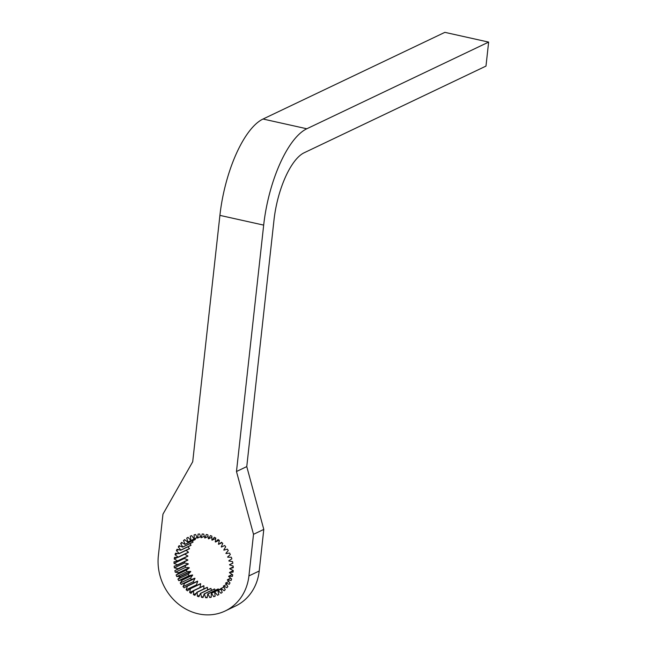<?xml version="1.0" encoding="UTF-8"?>
<svg xmlns="http://www.w3.org/2000/svg" width="647" height="647" viewBox="0 0 647 647"><rect width="100%" height="100%" fill="white"/><g stroke="black" fill="none" stroke-linecap="round" stroke-linejoin="round"><path stroke-width="0.97" d="M263.046 119.024L306.815 128.769L488.639 42.095L444.869 32.35L263.046 119.024A83.366 31.185 102.5 0 0 219.907 215.378L192.709 461.764L162.955 514.163L158.361 555.757A50.021 44.514 -115.5 0 0 198.338 613.833A50.021 44.514 -115.5 0 0 225.164 610.986A50.021 44.514 -115.5 0 0 248.917 575.911L253.511 534.317L236.478 471.509L246.766 466.6L263.798 529.408L259.212 571.01A50.021 44.514 -115.5 0 1 235.451 606.077L225.164 610.986M306.815 128.769A83.366 31.185 102.5 0 0 263.677 225.116L236.478 471.509M488.639 42.095L485.986 66.091L304.163 152.765A58.351 21.828 102.5 0 0 273.972 220.215L246.766 466.6M218.694 589.838L218.282 588.964L207.986 593.873A28.678 25.524 -115.5 0 1 207.768 593.889L207.145 597.715L205.633 597.715L204.355 593.897A28.678 25.524 -115.5 0 1 204.137 593.881L203.012 597.529L201.5 597.302L200.716 593.38A28.678 25.524 -115.5 0 1 200.602 593.356A28.678 25.524 -115.5 0 1 200.489 593.331L198.896 596.728L197.408 596.275L197.125 592.32A28.678 25.524 -115.5 0 1 196.914 592.24L194.876 595.321L193.437 594.658L193.671 590.751A28.678 25.524 -115.5 0 1 193.461 590.638L191.019 593.348L189.66 592.482L190.404 588.697A28.678 25.524 -115.5 0 1 190.21 588.552L187.412 590.832L186.158 589.781L187.395 586.198A28.678 25.524 -115.5 0 1 187.218 586.028L184.112 587.832L182.996 586.619L184.702 583.295A28.678 25.524 -115.5 0 1 184.549 583.109L181.2 584.403L180.238 583.052L182.381 580.06A28.678 25.524 -115.5 0 1 182.252 579.849L178.726 580.618L177.933 579.146L180.473 576.55A28.678 25.524 -115.5 0 1 180.367 576.323L176.736 576.542L176.13 574.989L179.017 572.821A28.678 25.524 -115.5 0 1 178.944 572.587L175.264 572.255L174.86 570.646L178.038 568.964A28.678 25.524 -115.5 0 1 177.99 568.721L174.35 567.848L174.156 566.214L177.553 565.041A28.678 25.524 -115.5 0 1 177.545 564.807L174.003 563.391L174.019 561.766L177.585 561.143A28.678 25.524 -115.5 0 1 177.601 560.9L174.237 558.992L174.464 557.407L178.119 557.326A28.678 25.524 -115.5 0 1 178.168 557.099L175.038 554.722L175.474 553.209L179.146 553.678A28.678 25.524 -115.5 0 1 179.227 553.46L176.396 550.67L177.035 549.254L180.659 550.274A28.678 25.524 -115.5 0 1 180.764 550.071L178.289 546.917L179.106 545.623L182.616 547.16A28.678 25.524 -115.5 0 1 182.745 546.982L180.675 543.529L181.661 542.388L184.977 544.418A28.678 25.524 -115.5 0 1 185.131 544.264L183.505 540.577L184.646 539.606L187.703 542.089A28.678 25.524 -115.5 0 1 187.881 541.96L186.724 538.11L187.994 537.342L190.744 540.229A28.678 25.524 -115.5 0 1 190.938 540.124L190.283 536.185L191.649 535.627L194.035 538.862A28.678 25.524 -115.5 0 1 194.237 538.789L194.092 534.843L195.54 534.495L197.505 538.021A28.678 25.524 -115.5 0 1 197.723 537.981L198.087 534.098L199.591 533.977L201.104 537.714A28.678 25.524 -115.5 0 1 201.33 537.714L202.196 533.977L203.716 534.082L204.751 537.964A28.678 25.524 -115.5 0 1 204.97 537.997L206.328 534.471L207.841 534.802L208.374 538.757A28.678 25.524 -115.5 0 1 208.593 538.822L210.412 535.579L211.884 536.128L211.901 540.067A28.678 25.524 -115.5 0 1 212.119 540.172L214.359 537.269L215.766 538.037L215.273 541.887A28.678 25.524 -115.5 0 1 215.475 542.016L218.104 539.517L219.414 540.48L218.419 544.176A28.678 25.524 -115.5 0 1 218.605 544.329L221.565 542.283L222.754 543.415L221.274 546.877A28.678 25.524 -115.5 0 1 221.436 547.055L224.679 545.502L225.714 546.788L223.789 549.958A28.678 25.524 -115.5 0 1 223.927 550.152L227.38 549.125L228.254 550.532L225.908 553.339A28.678 25.524 -115.5 0 1 226.021 553.557L229.62 553.064L230.316 554.576L227.598 556.97A28.678 25.524 -115.5 0 1 227.687 557.196L231.351 557.253L231.852 558.838L228.82 560.763A28.678 25.524 -115.5 0 1 228.876 561.006L232.548 561.612L232.847 563.238L229.548 564.661A28.678 25.524 -115.5 0 1 229.58 564.904L233.179 566.052L233.268 567.686L229.774 568.584A28.678 25.524 -115.5 0 1 229.774 568.826L233.235 570.492L233.114 572.102L229.491 572.458A28.678 25.524 -115.5 0 1 229.459 572.692L232.718 574.835L232.386 576.388L228.706 576.194A28.678 25.524 -115.5 0 1 228.642 576.42L231.634 579.008L231.092 580.472L227.437 579.728A28.678 25.524 -115.5 0 1 227.34 579.938L230 582.915L229.273 584.273L225.698 582.996A28.678 25.524 -115.5 0 1 225.577 583.19L227.857 586.497L226.951 587.719L223.538 585.931A28.678 25.524 -115.5 0 1 223.393 586.101L225.245 589.676L224.177 590.735L220.983 588.471A28.678 25.524 -115.5 0 1 220.813 588.616L222.212 592.393L220.999 593.267L218.096 590.574A28.678 25.524 -115.5 0 1 217.902 590.687L218.815 594.593L217.489 595.264L214.925 592.191A28.678 25.524 -115.5 0 1 214.715 592.28L215.127 596.235L213.704 596.688L211.529 593.299A28.678 25.524 -115.5 0 1 211.318 593.348L211.205 597.278L209.733 597.513L207.986 593.873M207.768 593.889L218.055 588.98A28.678 25.524 -115.5 0 0 218.282 588.964M215.111 590.387L214.65 588.996L204.355 593.897M204.137 593.881L214.424 588.98A28.678 25.524 -115.5 0 0 214.65 588.996M211.391 590.42L211.003 588.471L200.716 593.38M200.489 593.331L210.785 588.422A28.678 25.524 -115.5 0 0 210.898 588.447A28.678 25.524 -115.5 0 0 211.003 588.471M207.598 589.943L207.42 587.419L197.125 592.32M196.914 592.24L207.202 587.339A28.678 25.524 -115.5 0 0 207.42 587.419M203.773 588.972L203.959 585.85L193.671 590.751M193.461 590.638L203.756 585.737A28.678 25.524 -115.5 0 0 203.959 585.85M199.955 587.541L200.691 583.788L190.404 588.697M190.21 588.552L200.505 583.651A28.678 25.524 -115.5 0 0 200.691 583.788M196.987 585.325L196.453 584.88L197.691 581.289L187.395 586.198M187.218 586.028L197.513 581.119A28.678 25.524 -115.5 0 0 197.691 581.289M194.197 582.704L193.291 581.718L194.998 578.394L184.702 583.295M184.5 561.733L184.638 562.939L188.285 563.82A28.678 25.524 -115.5 0 0 188.326 564.055L185.155 565.737L185.56 567.346L189.231 567.686A28.678 25.524 -115.5 0 0 189.304 567.92L186.425 570.08L187.023 571.633L190.663 571.414A28.678 25.524 -115.5 0 0 190.768 571.641L188.228 574.245L189.013 575.709L192.547 574.948A28.678 25.524 -115.5 0 0 192.677 575.151L190.533 578.143L191.496 579.502L194.844 578.2A28.678 25.524 -115.5 0 0 194.998 578.394M184.298 557.94L184.298 558.49L187.832 559.898A28.678 25.524 -115.5 0 0 187.848 560.14L177.553 565.041M184.702 554.188L187.897 555.999A28.678 25.524 -115.5 0 0 187.873 556.234L177.585 561.143M186.069 550.379L188.455 552.19A28.678 25.524 -115.5 0 0 188.406 552.425L178.119 557.326M187.8 546.861L189.522 548.559A28.678 25.524 -115.5 0 0 189.442 548.777L179.146 553.678M189.894 543.69L191.059 545.162A28.678 25.524 -115.5 0 0 190.946 545.364L180.659 550.274M192.337 540.908L193.041 542.073A28.678 25.524 -115.5 0 0 192.903 542.259L182.616 547.16M195.079 538.571L195.426 539.355A28.678 25.524 -115.5 0 0 195.265 539.509L184.977 544.418M253.511 534.317L263.798 529.408M204.306 536.298L201.33 537.714M208.067 536.517L204.97 537.997M200.651 536.589L197.723 537.981M197.165 537.398L194.237 538.789M197.222 537.511L187.881 541.96M197.246 537.544L187.703 542.089M195.426 539.355L185.131 544.264M193.041 542.073L182.745 546.982M191.059 545.162L180.764 550.071M189.522 548.559L179.227 553.46M188.455 552.19L178.168 557.099M187.897 555.999L177.601 560.9M187.832 559.898L177.545 564.807M188.285 563.82L177.99 568.721M188.326 564.055L178.038 568.964M189.231 567.686L178.944 572.587M189.304 567.92L179.017 572.821M190.663 571.414L180.367 576.323M190.768 571.641L180.473 576.55M192.547 574.948L182.252 579.849M192.677 575.151L182.381 580.06M194.844 578.2L184.549 583.109M220.878 588.794L211.318 593.348M220.894 588.835L211.529 593.299M221.023 589.174L218.096 590.574M223.902 587.08L220.983 588.471M226.499 584.516L223.538 585.931M228.771 581.54L225.698 582.996M230.68 578.183L227.437 579.728M232.233 574.512L228.706 576.194M233.219 570.678L229.491 572.458M233.227 566.942L229.774 568.584M232.823 563.108L229.548 564.661M224.679 545.51L221.436 547.055M222.01 542.704L218.605 544.329M219.131 540.269L215.475 542.016M215.71 538.458L212.119 540.172M211.884 537.253L208.593 538.822M203.352 596.421L201.5 597.302M207.275 596.938L205.633 597.715M211.221 596.801L209.733 597.513M215.103 596.024L213.704 596.688M188.107 537.455L186.724 538.11M184.969 539.873L183.505 540.577M182.276 542.76L180.675 543.529M180.092 546.06L178.289 546.917M178.507 549.667L176.396 550.67M177.634 553.484L175.038 554.722M177.715 557.334L174.237 558.992M184.298 558.49L174.003 563.391M184.638 562.939L174.35 567.848M185.155 565.737L174.86 570.646M185.56 567.346L175.264 572.255M186.425 570.08L176.13 574.989M187.023 571.633L176.736 576.542M188.228 574.245L177.933 579.146M189.013 575.709L178.726 580.618M190.533 578.143L180.238 583.052M191.496 579.502L181.2 584.403M193.291 581.718L182.996 586.619M196.453 584.88L186.158 589.781M193.413 590.695L189.66 592.482M196.178 593.356L193.437 594.658M199.6 595.232L197.408 596.275M219.907 215.378L263.677 225.116M248.917 575.911L259.212 571.01"/></g></svg>
